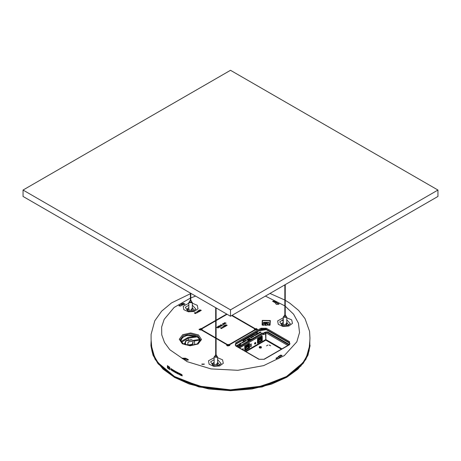 <?xml version="1.0" encoding="UTF-8"?>
<svg xmlns="http://www.w3.org/2000/svg" width="461" height="461" viewBox="0 0 461 461"><rect width="100%" height="100%" fill="white"/><g stroke="black" fill="none" stroke-linecap="round" stroke-linejoin="round"><path stroke-width="0.69" d="M191.978 309.59L192.07 308.663L191.643 308.789L191.505 309.642L191.978 309.59M189.828 302.295L191.327 302.295M217.287 364.127L217.379 363.199L216.952 363.326L216.814 364.178L217.287 364.127M215.137 356.831L216.635 356.831M286.437 324.204L286.529 323.276L286.102 323.403L285.964 324.256L286.437 324.204M284.287 316.909L285.785 316.909M230.5 316.229L437.95 196.455L437.95 190.07L230.5 70.297L23.05 190.07L230.5 309.838L230.5 316.229L23.05 196.455L23.05 190.07M437.95 190.07L230.5 309.838M226.904 345.168L226.749 345.433M229.826 345.433L229.67 345.168M254.564 329.2L254.409 329.465M257.486 329.465L257.33 329.2M199.244 329.2L199.089 329.465M202.166 329.465L202.01 329.2M188.319 360.035L188.065 359.494L185.495 358.168L184.291 358.883L186.953 360.254L188.365 359.874L188.065 359.494M185.495 358.168L185.011 358.704L185.339 358.883L185.495 358.485L188.065 359.81M282.046 355.564L280.576 355.402L280.576 355.085L278.277 356.566L279.516 357.258L282.092 355.408L280.576 355.085M275.995 358.33L278.133 357.454L278.277 356.889L280.576 355.402M279.049 304.035L276.865 303.171L276.709 302.606L274.047 301.235L272.676 301.454M181.525 304.231L181.634 304.612L181.484 304.225L178.954 305.92M283.279 319.485L282.685 320.043L282.777 320.983M215.69 320.378L201.52 328.56L199.06 329.304L201.52 330.047L215.69 338.23M216.082 338.455L227.002 344.759L226.72 345.277L229.791 345.531L229.572 344.759L255.054 330.047L257.451 329.557L255.054 328.56L232.096 315.307M226.691 314.027L216.082 320.153M275.989 304.018L275.505 302.998L272.635 301.292L274.047 300.912L276.709 302.283L277.194 303.35M183.15 304.663L180.424 306.081L178.908 305.764L181.916 303.955M199.584 309.873L200.23 310.535L200.616 310.334L200.385 309.959L201.278 310.478L200.183 310.795L199.584 309.873M198.904 310.628L199.59 311.452L197.936 311.192L198.76 311.93L197.394 311.14L199.187 311.342L198.495 310.501L198.824 310.311L200.195 311.1L198.904 310.628L199.555 311.469M197.239 312.414L197.112 312.881L196.951 312.397L196.121 312.304L196.916 312.224L197.054 311.763L197.21 312.247L198.051 312.339L197.239 312.414M195.539 312.984L196.236 313.273L195.176 313.584L195.931 313.307L195.089 313.134L195.176 312.835L194.542 313.203L194.6 312.719L195.395 312.696L196.236 313.301M183.835 358.958L184.291 358.883M279.049 358.324L279.516 357.258M277.822 357.644L278.277 356.566M181.634 304.612L181.928 303.983M283.279 319.11L282.587 320.159L283.279 321.645M285.399 325.979L288.004 325.483L290.321 323.697L286.8 319.79M227.089 314.258L216.082 320.608M215.69 320.839L201.912 328.791L201.52 328.56M201.52 330.053L202.131 329.557L201.912 328.791M201.912 329.822L215.69 337.775M216.082 337.999L227.394 344.534L229.18 344.534L254.662 329.822L255.054 330.053M231.699 315.531L254.662 328.791L254.662 329.822M225.475 324.803L226.12 325.466L226.507 325.264L226.276 324.89L227.169 325.408L226.074 325.725L225.475 324.803M224.795 325.558L225.481 326.382L223.827 326.129L224.651 326.861L223.285 326.071L225.077 326.273L224.386 325.431L224.714 325.241L225.867 326.158L224.795 325.558M223.13 327.345L223.003 327.817L222.842 327.327L222.012 327.235L222.807 327.154L222.945 326.699L223.101 327.177L223.942 327.27L223.13 327.345M220.514 327.667L221.159 328.33L221.545 328.128L221.315 327.759L222.208 328.272L221.107 328.589L220.514 327.667M224.426 322.677L226.046 323.236L224.64 323.374L224.426 322.677M223.216 323.374L224.835 323.939L223.429 324.071L223.216 323.374M222.588 324.204L223.798 324.648L222.588 324.204M221.424 325.616L221.424 326.019L220.548 324.942L220.831 324.78L222.698 325.282L221.989 325.287L221.424 325.616L221.614 325.91M220.053 325.685L219.488 325.967L221.061 326.1L219.828 326.48L220.692 326.019L219.125 325.898L220.053 325.685M218.629 326.054L218.139 326.561L219.332 326.532L218.71 326.889L219.119 327.126L220.024 326.826L219.09 327.368L217.719 326.578L218.768 326.198M217.99 327.673L217.517 326.693L218.405 327.765L218.116 327.932L216.267 327.414L217.995 327.679M225.665 323.392L225.406 322.93L224.519 322.902L225.665 323.392M224.455 324.089L224.196 323.628L223.308 323.599L224.455 324.089M220.905 325.068L221.297 325.472L221.741 325.218L220.905 325.005L221.297 325.472M289.969 343.871L289.082 342.402L265.847 328.987L261.422 328.987L260.984 328.22L235.675 342.834L235.675 345.9L235.986 345.865L235.196 344.874L236.113 343.601L261.422 328.987L261.422 329.431L265.847 329.431L289.082 342.846M235.231 345.07L236.113 344.044L261.422 329.431M229.572 344.759L229.18 344.534M227.002 344.759L227.394 344.534M254.662 328.791L255.054 328.56M185.339 358.883L185.431 358.531M185.017 358.358L181.951 358.33M184.509 304.387L185.005 304.035L182.372 303.597L181.945 304.053M197.273 343.975L199.78 340.287L199.463 338.887L197.187 336.547L186.901 335.256L182.619 337.25L181.006 340.287L181.323 341.693L183.513 343.975M227.117 325.437L226.898 325.247M226.126 325.045L226.893 325.04M225.498 324.855L226.12 325.529L226.507 325.264M224.421 325.478L224.714 325.241M224.714 325.305L226.028 326.065M223.337 326.1L223.625 325.869M223.625 325.933L225.043 326.336M223.833 326.204L224.812 326.768M224.789 325.633L225.446 326.4M222.726 326.889L223.101 327.177M223.101 327.241L223.85 327.322M222.104 327.247L222.813 327.154M222.15 328.301L221.931 328.111M221.165 327.909L221.931 327.904M220.537 327.719L221.159 328.393L221.545 328.128M224.23 322.965L225.636 322.861L226.04 323.27M224.524 322.936L225.752 323.299M223.02 323.662L224.426 323.559L224.83 323.968M223.314 323.634L224.542 323.997M222.427 323.922L223.741 324.682M220.589 324.988L220.831 324.78M220.831 324.844L222.623 325.328M221.297 325.535L221.741 325.218M219.125 325.927L220.22 325.587M219.885 326.509L220.767 326.158M219.419 325.898L221.055 326.129M218.71 326.889L219.119 327.189L219.828 326.716M218.139 326.561L218.52 326.843L219.142 326.423M217.776 326.607L218.629 326.117M216.509 327.339L217.955 327.69M217.517 326.757L218.364 327.783M201.227 310.507L201.008 310.316M200.235 310.115L201.002 310.109M199.607 309.925L200.23 310.599L200.616 310.334M198.53 310.547L198.824 310.311M198.824 310.374L200.137 311.135M197.446 311.169L199.192 311.342M197.936 311.192L198.922 311.838M196.835 311.959L197.21 312.247M197.21 312.31L197.959 312.391M196.363 312.23L196.887 312.293M197.233 312.425L197.331 312.754M194.386 313.013L195.522 312.91M195.234 313.613L195.925 313.342M268.141 325.086L266.896 322.867M264.983 323.443L264.222 323.311M265 323.432L265.254 323.178L265.565 323.812L265.888 325.42M265.669 323.835L265.184 322.798L264.153 323.121L265.179 325.362L265.945 325.305L265.669 323.835L267.178 323.599L267.086 323.282L266.712 322.556L265.219 322.792M267.178 323.599L267.472 325.051L268.21 324.953L267.184 322.712L266.642 322.567M190.381 293.692L171.509 302.929L161.638 311.198L154.798 320.804L151.099 334.311L151.075 339.181L151.439 345.981L154.787 357.788M306.219 357.788L309.562 345.981L309.959 338.161L309.59 331.373L304.998 318.626L298.532 310.339L289.744 303.102L285.232 300.29M176.2 371.716L176.223 372.263L175.497 371.33L175.549 372.661L175.843 372.822L175.82 372.258L176.229 372.476L176.551 373.208L176.2 371.716L176.528 371.86M175.843 372.822L175.848 372.275M176.217 372.229L175.497 371.33M176.551 373.208L176.5 371.877M172.022 370.367L172.362 370.033L171.988 369.463L172.466 369.561L171.705 369.082L171.751 370.413L172.523 370.898L172.039 370.027M172.368 370.235L172.016 369.48M172.472 369.762L171.705 369.082M172.523 370.898L172.051 370.35M180.222 374.833L180.614 374.47L180.188 373.929L180.735 373.986L179.859 373.571L179.911 374.908L180.793 375.323L180.234 374.493M180.62 374.672L180.216 373.946M180.741 374.188L179.859 373.571M180.793 375.323L180.245 374.816M177.26 373.364L177.249 373.007L177.675 373.197L177.226 372.459L177.75 372.528L176.915 372.096L176.966 373.427L177.813 373.871L177.278 373.024M177.646 373.214L177.255 372.476M177.756 372.736L176.915 372.096M177.813 373.871L177.289 373.352M178.096 372.707L178.459 374.194L178.436 372.845L178.096 372.707L178.436 372.845M178.459 374.194L178.407 372.863M174.12 370.552L174.414 370.69L174.12 370.552L174.172 371.883L174.367 371.18L175.145 372.436L175.122 371.088M174.396 372.015L174.396 371.255M174.863 370.972L174.892 371.848L174.414 370.69L174.892 371.756M175.145 372.436L175.094 371.105M171.025 368.909L171.457 370.114M170.996 368.846L171.475 369.1L170.985 368.581M171.434 368.909L170.956 368.598M171.175 369.826L170.777 368.57M171.002 368.927L171.446 370.12L170.731 369.538M173.503 370.183L173.532 371.059L172.777 369.751L172.829 371.082L173.019 370.385L173.78 371.652L173.757 370.304M173.048 371.22L173.048 370.46M173.036 369.906L173.532 370.961M173.065 369.895L172.777 369.751M173.78 371.652L173.728 370.321M182.124 374.995L181.098 374.153L181.144 375.485L181.473 375.634L181.594 375.15L182.222 375.969L181.916 375.242M182.153 374.977L181.098 374.153M181.473 375.634L181.478 375.098M181.444 374.885L181.841 374.879L181.427 374.505L181.807 374.977M181.467 374.868L181.455 374.516M182.02 375.214L182.222 375.969M179.652 374.447L179.047 373.479L179.577 373.41L178.724 373.283L179.629 374.465L179.058 373.393M179.312 374.315L178.73 374.113L179.271 374.349M179.548 373.422L179.024 373.139M179.548 374.637L178.73 374.113M167.441 367.135L167.47 367.901L169.838 369.595L169.781 367.331L167.418 365.631L167.441 367.135L167.527 365.919L168.513 366.806M168.68 366.8L167.983 367.665L167.614 367.538L167.556 365.942M168.058 367.59L168.876 368.218L169.245 367.578L169.631 367.699L169.809 368.829L169.781 367.331M169.665 368.737L169.688 369.33L168.519 368.506L169.688 369.296M169.239 367.578L168.519 368.506M167.965 367.676L167.614 367.538M167.585 367.555L167.574 367.233M169.838 369.595L169.809 368.829M169.752 367.348L167.389 365.648M181.795 304.519L181.795 305.003M182.112 304.127L182.112 304.98M183.207 303.344L182.095 303.811M183.91 303.367L181.951 304.156M254.835 333.24L255.555 333.528L257.342 332.756L257.342 331.793M261.116 332.168L259.975 332.029L260.667 332.427L261.116 332.168M257.088 333.943L258.022 333.954L257.33 333.557L257.653 333.92L256.731 333.902L257.561 334.219L257.088 333.943M256.575 333.989L257.267 334.386L256.483 334.11M255.066 334.847L255.446 335.349L255.924 335.078L255.4 334.767L254.921 335.066M254.656 335.159L254.149 335.389L254.991 335.7L254.898 335.216L254.207 335.424M246.013 340.235L245.338 340.477L246.226 340.76L246.013 340.235M245.523 340.863L244.67 340.863L245.655 341.105L245.246 340.529L245.523 340.863M244.935 341.526L244.549 341.031L244.071 341.296L244.935 341.526M243.731 342.2L244.215 341.924L243.754 342.045L243.512 341.532L243.039 341.803L243.731 342.2M243.299 342.465L242.918 341.97L242.434 342.241L243.299 342.465M242.175 342.367L241.668 342.598L242.509 342.909L242.417 342.425L241.725 342.627M254.703 334.415L253.861 334.104L254.703 334.415M242.959 340.397L243.8 340.714L242.959 340.397M243.685 340.327L253.971 334.484L243.685 340.327M239.052 345.692L239.628 345.485L239.052 345.692M238.014 346.084L238.591 346.292L238.014 346.084M240.29 345.231L240.907 345.001L240.29 345.231M240.573 345.289L241.005 345.162L240.573 345.289M240.7 344.776L240.008 345.174L240.296 345.007L239.962 344.684L240.751 344.868M247.079 337.717L247.885 337.25M247.995 337.187L248.629 337.164L248.992 336.928L248.715 336.772M249.902 336.086L250.548 336.057L250.675 335.741L250.075 335.988M246.635 337.971L246.122 338.27M246.393 338.432L247.113 338.017L246.393 338.432M253.423 335.81L252.876 336.127L253.913 336.323L253.423 335.81L252.928 336.161M253.36 336.501L252.859 336.599L253.147 336.432L252.588 336.438L252.784 336.178L252.311 336.455L253.003 336.853L253.487 336.57L252.859 336.599M252.155 336.847L251.775 336.835L252.547 336.893L252.363 337.17L252.68 336.807L252.063 336.87M252.104 337.222L251.769 337.417L251.527 336.905L251.055 337.175L251.746 337.573L252.23 337.296L251.608 337.319M250.963 337.723L251.637 337.636L250.675 337.394L250.392 337.561L251.176 337.907M250.53 339.158L250.997 338.887L250.53 339.158M250.185 339.659L250.542 339.308L250.208 339.503L249.966 338.991L249.493 339.261L250.185 339.659M249.753 339.924L249.366 339.429L248.888 339.694L249.753 339.924M248.629 339.82L248.122 340.051L248.963 340.368L248.871 339.878L248.179 340.085M249.413 338.276L248.934 338.403L249.92 338.633M248.957 339.187L249.626 338.8L248.698 338.535L248.957 339.187M248.197 338.979L247.718 339.106L248.704 339.336M247.972 339.377L247.234 339.434L248.006 339.515L247.822 339.792L248.139 339.423L247.522 339.492M241.282 343.618L240.936 343.019L240.388 343.336L241.282 343.618M240.296 343.387L240.59 343.894L239.72 343.722L240.855 343.802L240.204 343.508M239.299 344.367L240.129 344.2L239.599 343.883L239.299 344.367M238.302 344.736L238.775 344.523L238.101 344.742L238.723 345.058L239.247 344.793L238.297 344.719M237.536 345.381L238.366 345.214L237.841 344.903L237.536 345.381M236.833 345.387L237.375 345.871L237.824 345.612L236.741 345.508M236.683 346.269L237.277 345.929L236.349 345.669L236.458 346.142M270.359 332.041L270.63 332.197M248.26 340.374L247.759 340.495L248.26 340.374M263.254 333.263L265.156 332.162L266.147 332.11M255.797 334.582L256.12 334.398L255.527 334.6L256.218 334.997L256.696 334.715L255.953 334.674M242.653 340.575L243.494 340.886L242.653 340.575M258.339 333.914L257.762 333.251L258.339 333.914M258.281 332.992L258.31 333.384L259.14 333.245L258.465 333.297L258.558 332.911L258.143 333.211M258.782 332.865L259.699 332.986L259.209 332.473L258.782 332.865M259.595 332.248L259.307 332.416L259.998 332.813L260.557 332.49L259.837 332.174L259.364 332.444M246.819 340.022L247.321 339.901L246.819 340.022M259.952 332.439L259.572 332.393M255.596 334.957L255.117 335.026L255.596 334.957M254.806 335.435L254.414 335.372M248.542 336.87L248.168 337.083M247.666 337.389L247.257 337.613M248.733 338.668L249.124 338.783L248.727 338.679M249.562 339.619L249.084 339.671L249.562 339.619M248.773 340.097L248.387 340.034M244.745 341.221L244.267 341.29L244.745 341.221M243.108 342.166L242.63 342.212L243.108 342.166M242.319 342.638L241.933 342.575M239.795 344.079L239.317 344.125L239.795 344.079M238.037 345.093L237.553 345.145L238.037 345.093M236.384 345.796L236.775 345.911L236.378 345.802M263.583 333.787L264.165 334.427L263.583 333.787M245.978 351.639L265.824 340.183L265.548 333.631L264.966 332.727L263.583 333.528M281.406 349.179L265.824 340.183L266.101 339.699L265.548 339.578M188.901 345.456L194.761 344.551L194.323 341.226L191.505 340.011L186.503 340.783L185.558 341.728L185.558 344.822M237.202 345.969L236.349 345.669M236.574 346.09L236.378 345.871M237.697 345.606L237.398 345.715M237.398 345.779L236.833 345.45M238.36 345.249L237.507 344.984M239.196 344.822L238.873 344.574M240.123 344.229L239.271 343.969M240.296 343.946L239.87 343.635M240.849 343.825L240.296 343.451M241.374 343.566L240.867 343.209M240.936 343.082L240.44 343.37M247.315 339.936L246.739 339.936M248.341 340.523L247.764 340.523M247.782 339.302L247.24 339.486M248.266 338.852L247.77 339.135M249.551 338.841L248.698 338.535M248.923 338.962L248.727 338.731M249.482 338.149L248.986 338.432M248.963 340.039L248.629 339.884M249.891 339.774L249.038 339.509M250.542 339.371L250.208 339.503M250.214 339.233L249.92 339.336M249.966 339.054L249.551 339.29M251.21 337.464L250.444 337.596M251.556 337.688L251.205 337.556M251.597 337.008L251.112 337.21M251.839 337.187L251.331 337.164M252.063 336.674L251.781 336.864M252.761 336.951L252.155 336.916M252.582 336.939L252.184 337.147M252.853 336.282L252.369 336.484M253.095 336.461L252.588 336.438M253.861 336.357L253.348 336M247.033 338.028L246.364 338.414M250.012 336.34L249.735 336.184M246.209 338.224L246.67 338.057M250.473 335.89L250.023 336.011M249.234 336.789L248.957 336.628M249.683 336.53L249.407 336.374M248.934 336.962L248.658 336.801M248.571 336.985L248.104 337.124M247.666 337.423L247.2 337.648M240.06 345.208L240.296 345.007M239.91 344.782L240.406 344.943M240.406 345.007L240.7 344.84M240.63 345.318L240.896 345.168M240.342 345.266L240.798 345.001M239.103 345.721L239.518 345.485M243.742 340.362L253.89 334.502M243.742 340.742L243.108 340.31M243.437 340.921L242.803 340.489M254.645 334.45L254.011 334.018M242.509 342.581L242.175 342.431M243.437 342.316L242.584 342.056M244.088 341.918L243.754 342.045M243.76 341.774L243.471 341.878M243.512 341.595L243.097 341.837M245.073 341.37L244.221 341.111M245.799 340.967L245.154 340.65M245.246 341.088L244.814 340.777M246.324 340.708L245.817 340.351M245.886 340.224L245.39 340.512M254.996 335.372L254.656 335.222M255.924 335.107L255.751 334.865M255.751 334.928L255.066 334.911M256.575 334.709L256.241 334.836M256.241 334.571L255.953 334.738M255.993 334.386L255.578 334.628M257.215 334.421L256.575 334.052M257.641 333.977L256.904 333.804M257.503 334.254L257.094 334.012M257.964 333.983L257.33 333.557M258.31 333.931L257.878 333.182M258.771 333.003L258.281 333.055M259.641 333.015L259.134 332.658M259.209 332.537L258.713 332.819M260.471 332.537L260.119 332.404M260.131 332.318L259.595 332.312M260.989 332.156L260.69 332.266M260.69 332.329L260.125 331.943M227.895 346.044L229.682 345.277L228.679 344.505L226.893 345.277L227.895 346.044M228.529 344.799L227.676 345.629L228.898 345.629L228.529 344.799M228.869 345.641L229.071 345.341L228.506 344.903L227.504 345.341L227.705 345.641M255.555 330.076L257.342 329.304L256.339 328.532L254.553 329.304L255.555 330.076M256.189 328.831L255.336 329.655L256.558 329.655L256.189 328.831M256.529 329.673L256.731 329.367L256.166 328.935L255.164 329.367L255.365 329.673M200.235 330.076L202.022 329.304L201.019 328.532L199.233 329.304L200.235 330.076M200.869 328.831L200.016 329.655L201.238 329.655L200.869 328.831M201.209 329.673L201.411 329.367L200.846 328.935L199.844 329.367L200.045 329.673M194.237 341.065L191.355 339.682L186.348 340.454L185.403 341.399L185.558 341.728M185.403 344.77L185.403 341.399M187.84 344.557L188.808 344.868L191.678 344.425L192.813 343.324L192.859 341.768M187.823 342.811L187.892 344.73L188.958 345.191L191.828 344.747L192.963 343.647L193.015 342.327L191.885 341.434L189.056 341.664L187.823 342.811M181.899 305.113L181.427 304.266M263.715 334.432L263.923 334.179M265.542 333.539L265.876 333.603L265.876 339.573L265.548 339.509M265.496 333.361L265.876 333.389M265.876 333.603L266.377 331.908L267.536 331.88L289.439 344.523M265.548 333.631L263.692 334.611L263.11 333.153L261.952 333.124L238.689 346.551L238.458 346.874L239.144 347.692M238.493 347L238.568 347.358M263.888 334.588L263.611 334.484M257.791 343.226L257.44 343.266L257.578 338.524L262.004 335.971M261.883 340.783L258.195 342.99M243.166 348.695L242.025 349.357M243.304 350.095L243.304 348.775M255.135 343.958L254.639 344.033L254.455 343.618L255.089 342.517L255.722 342.932M245.068 350.573L244.716 350.614L244.716 346.107L249.28 343.318M249.032 343.457L249.418 343.393M249.159 348.124L245.471 350.337M250.94 345.064L250.444 344.776L251.291 343.883L250.94 345.064M250.94 346.689L250.444 346.401L251.291 345.502L250.94 346.689M254.893 343.843L254.541 343.941M255.417 342.431L255.503 342.782M243.085 348.747L243.085 349.346M263.663 334.461L263.94 334.3M259.589 348.015L261.007 348.038M266.533 345.877L267.916 345.076L266.533 345.877M269.299 345.007L270.682 345.808L269.178 345.076M257.647 338.489L258.575 338.218L258.097 338.558M259.387 337.982L257.451 338.702M262.24 340.575L262.274 336.438L260.557 337.262L262.24 336.484L261.756 336.109M260.621 336.772L261.715 336.472L261.473 336.276M257.44 338.823L257.785 338.991L257.44 338.76M259.359 337.959L259.439 338.374L257.981 339.215L258.091 339.688L258.811 339.302L257.981 339.855L257.981 339.215L258.039 339.722M257.757 338.881L259.439 338.103M257.78 338.996L257.44 338.887M258.46 338.017L258.736 338.12M261.433 336.3L261.71 336.403M261.594 336.536L261.07 336.841M257.832 338.38L258.062 338.581M261.825 339.256L261.715 340.143L258.367 342.074L258.367 339.63M258.2 342.932L257.44 343.07M261.854 340.765L262.24 340.667M260.644 337.406L262.102 336.835L261.796 339.238L259.503 338.097M260.557 337.308L260.586 337.884L260.891 337.706L260.557 337.913L260.863 337.734M260.805 336.663L261.035 336.864M261.646 339.25L261.646 338.674L260.655 338.224L261.744 338.633L261.658 337.809L260.834 338.282L260.004 337.804M258.258 342.875L261.825 340.812L258.229 342.857M262.05 337.423L260.891 338.253L260.891 337.706M261.767 339.25L261.658 340.109L258.367 342.01L261.658 340.091L259.255 338.702M258.287 341.267L258.298 340.685M257.44 342.396L257.44 341.463M257.44 341.693L257.566 342.339M260.73 338.224L260.655 338.749M257.509 340.604L257.44 339.982M261.087 337.423L261.203 337.913M258.367 341.929L261.606 340.057L261.744 339.256M259.439 338.132L260.586 337.469M258.886 338.691L258.84 339.279M261.076 338.155L261.658 338.46M261.744 339.388L261.151 339.048M261.606 339.434L259.439 338.184M259.382 338.403L259.094 339.302L258.367 339.722M260.171 337.706L260.557 337.913M258.321 341.221L258.321 340.869M258.517 340.754L258.298 340.483M258.8 340.593L258.367 340.057M259.376 340.258L258.759 339.492M259.941 339.93L259.094 338.875M259.658 340.097L259.042 339.331M259.094 340.42L258.477 339.659M258.563 340.437L258.367 340.189M258.846 340.27L258.391 339.705M258.707 340.351L258.367 339.93M259.284 340.016L258.834 339.452M259.422 339.936L258.973 339.371M259.987 339.613L259.238 338.679M259.848 339.694L259.099 338.754M259.566 339.855L259.094 339.261M259.704 339.774L259.094 339.008M259.001 340.178L258.552 339.619M259.14 340.103L258.69 339.538M244.924 345.831L245.851 345.566L245.373 345.906M246.664 345.329L244.728 346.05M247.897 344.113L248.346 344.188L249.015 343.785L248.75 343.624M244.716 346.171L245.062 346.338L244.716 346.107M246.635 345.306L246.716 345.721L245.258 346.563L245.367 347.035L246.088 346.649L245.258 347.116M245.033 346.228L246.716 345.45M247.92 344.753L249.436 343.687L247.834 344.609L247.92 345.024L249.378 344.183L249.101 346.603L246.779 345.439M245.056 346.344L244.716 346.234M245.736 345.364L246.013 345.468M248.71 343.647L248.986 343.75M248.871 343.883L248.346 344.188M245.108 345.727L245.338 345.923M249.101 346.603L248.992 347.49L245.644 349.421L245.644 346.977L245.258 347.202L245.258 346.563L245.315 347.07M245.477 350.279L244.716 350.418M249.147 348.107L245.511 350.274M249.516 347.917L245.506 350.204M247.834 344.655L247.862 345.231L248.168 345.053L247.834 345.26L248.139 345.082M249.516 348.015L249.436 343.687M248.081 344.01L248.312 344.206M249.274 344.799L248.998 345.842M245.644 346.977L245.258 347.139M245.534 350.222L249.078 348.211M249.326 344.77L248.421 345.208L249.263 344.309L249.263 344.788L248.531 345.208M248.923 346.591L248.923 346.021L247.937 345.577L249.044 345.929M249.044 346.597L248.934 347.456L245.644 349.357L248.934 347.438L246.531 346.05M245.563 348.614L245.546 347.928M244.716 349.743L244.716 348.81M244.716 349.04L244.843 349.686M247.995 345.56L247.932 346.096M244.785 347.951L244.716 347.329M248.364 344.77L248.479 345.254M245.644 349.277L248.882 347.404L249.021 346.603M246.716 345.479L247.862 344.816M246.162 346.038L246.162 346.597L246.105 346.136L245.356 346.505M248.168 345.053L248.168 345.594L248.934 345.151L248.11 345.629L247.28 345.151M248.352 345.502L248.934 345.808M249.021 346.735L248.427 346.39M248.882 346.781L246.716 345.531M246.358 346.102L246.67 345.929L246.37 346.649L245.644 347.052L246.214 347.859L245.644 347.404M247.448 345.053L247.834 345.26M245.598 348.568L245.598 348.216M245.794 348.101L245.575 347.83M246.652 347.606L246.036 346.839M247.217 347.277L246.37 346.223M246.935 347.438L246.318 346.678M246.37 347.767L245.753 347M245.84 347.778L245.644 347.536M245.644 347.271L246.076 347.94M246.56 347.363L246.111 346.799M246.698 347.283L246.249 346.718M247.263 346.96L246.514 346.021M247.125 347.035L246.376 346.102L246.37 346.649L245.644 347.07M246.842 347.202L246.37 346.609M246.981 347.121L246.37 346.355M246.278 347.525L245.828 346.96M246.416 347.444L245.967 346.879M242.567 349.046L243.201 349.415L243.229 350.049M260.793 346.914L259.785 346.81L259.929 347.098L259.929 346.649L260.707 346.649L260.707 347.098L259.929 347.098L260.793 347.006M260.079 347.139L260.096 346.66L260.096 347.07L260.69 346.851M309.844 345.744L309.757 342.293M151.243 342.293L151.156 345.744M151.312 347.778L152.499 353.143M151.139 340.408L150.937 345.398L152.983 354.428L157.921 362.859L174.212 376.476L198.887 386.157L230.5 389.937L262.113 386.157L286.788 376.476L303.079 362.859L308.017 354.428L310.063 345.398L307.983 355.131L303.044 363.556L286.759 377.173L262.102 386.848L230.5 390.628L198.898 386.848L174.241 377.173L157.956 363.556L153.017 355.131L150.978 346.107L154.988 359.194L163.067 369.117L174.241 377.173M151.156 340.685L151.894 350.959L156.463 360.727L164.237 369.336L174.252 376.407L198.91 386.082L230.5 389.856L262.096 386.076L286.748 376.407L296.763 369.336L304.537 360.727L309.106 350.959L309.844 340.685M309.798 341.584L309.867 345.393L307.827 354.394L302.9 362.801L286.65 376.389L281.003 379.351M179.986 379.345L174.35 376.389L158.1 362.801L153.173 354.394L151.133 345.393L151.202 341.584M309.821 341.152L308.933 351.294L304.318 360.917L296.596 369.399L286.69 376.372L281.043 379.334L258.137 386.946L230.5 389.81L202.863 386.946L179.957 379.334L174.31 376.372L164.404 369.399L156.682 360.917L152.067 351.294L151.179 341.152M188.889 302.232L188.814 302.52L192.266 302.808L191.776 301.776M189.373 301.776L188.924 302.168M192.335 309.994L192.26 310.311L188.814 309.994L192.266 310.276L192.335 302.52L191.361 301.563M189.794 301.592L188.998 302.157L192.151 302.693L191.361 301.592M189.828 300.797L191.327 301.05L191.085 300.578M190.381 300.457L189.938 300.716L191.217 300.935L190.773 300.457M190.381 300.555L190.088 300.745L191.061 300.906L190.773 300.555M190.381 300.728L190.266 301.056M214.198 356.768L214.129 357.056L217.575 357.344L217.091 356.313M214.688 356.313L214.232 356.705M217.65 364.53L217.569 364.847L214.129 364.53L217.575 364.818L217.65 357.056L216.67 356.099M215.103 356.128L214.313 356.693L217.465 357.229L216.67 356.128M215.137 355.333L216.635 355.587L216.393 355.114M215.69 354.993L215.247 355.252L216.526 355.471L216.082 354.993M215.69 355.091L215.396 355.281L216.376 355.443L216.082 355.091M215.69 355.264L215.575 355.592M283.348 316.845L283.279 317.133L286.725 317.416L286.241 316.39M283.838 316.39L283.382 316.782M286.725 324.89L286.8 317.133L285.82 316.177L286.615 317.301L283.463 316.77L284.253 316.2L283.279 317.133L283.279 324.607L286.725 324.89M284.287 315.41L285.785 315.664L285.543 315.191M284.84 315.07L284.397 315.33L285.676 315.549L285.232 315.07M284.84 315.168L284.546 315.359L285.526 315.52L285.232 315.168M284.84 315.341L284.725 315.67M190.381 298.077L174.172 307.435L164.156 319.346L161.638 327.033L161.759 334.859L164.525 342.517L169.827 349.72L187.131 361.672L211.034 368.886L237.905 370.269L263.646 365.613L284.345 355.621L296.844 341.82L299.552 332.565L298.446 323.201L293.582 314.246L285.232 306.196M284.84 305.902L265.346 296.106M195.654 296.106L190.773 297.915M260.984 328.22L266.291 328.22L289.525 341.636L289.525 344.701L264.216 359.315L258.909 359.315L235.675 345.9M270.106 325.132L270.296 320.493L262.257 320.383L262.067 325.022L270.106 325.132M198.449 334.928L190.658 332.94L182.712 334.715L179.266 339.215L182.337 343.802L190.128 345.79L198.074 344.015L201.52 339.521L198.449 334.928M283.279 317.808L277.631 320.891L278.26 324.285L282.864 326.423L288.736 326.06L292.447 323.403L291.709 319.899L286.8 317.808M188.814 303.194L183.167 306.277L183.801 309.671L188.405 311.809L194.277 311.446L197.982 308.789L197.245 305.291L192.335 303.194M214.129 357.73L208.481 360.813L209.11 364.207L213.714 366.345L219.586 365.982L223.297 363.326L222.559 359.828L217.65 357.73M275.505 302.998L276.709 302.283M182.723 304.6L181.484 303.908M185.045 358.209L181.911 358.209L182.533 358.716L184.014 358.825M277.822 357.321L275.955 358.209L276.179 358.514L278.456 358.721L279.049 358.018M275.989 303.741L276.594 304.427L278.865 304.22L279.089 303.914L277.194 303.033M182.982 304.537L184.406 304.427L185.045 303.914L181.911 303.914M266.291 328.22L265.847 329.431M289.525 341.636L289.082 342.402L289.998 343.675L289.214 344.667L263.905 359.28L259.22 359.28L235.986 345.865M289.525 344.701L289.214 344.667M235.675 342.834L236.113 344.044M258.909 359.315L259.22 359.28M264.216 359.315L263.905 359.28M262.413 325.057L269.95 325.057L269.99 320.729L262.505 320.654L262.413 325.057L269.95 325.057M197.688 335.706L190.629 333.902L183.432 335.51L180.314 339.584L183.098 343.739L190.393 345.52L197.521 343.837L200.472 339.792L197.688 335.706M218.802 365.423L221.171 363.625L217.65 359.713M214.129 359.713L210.602 361.833L212.97 365.423M282.599 319.951L279.752 321.911L282.069 325.483L285.63 325.956M193.493 310.887L195.862 309.089L192.335 305.176M188.814 305.176L185.293 307.297L187.662 310.887M218.278 365.59L219.35 364.616L217.65 362.208M214.129 362.208L212.423 363.441L214.129 364.323M212.423 363.441L213.501 365.59M288.004 325.483L287.422 325.668L288.5 324.688L286.8 322.285M283.279 322.285L281.573 323.518L283.279 324.394M281.573 323.518L282.651 325.668M192.963 311.054L194.041 310.08L192.335 307.671M188.814 307.671L187.114 308.905L188.814 309.786M187.114 308.905L188.186 311.054M274.047 301.235L274.047 300.912M179.11 305.758L179.11 305.441M181.006 340.397L182.7 337.4L186.993 335.458L197.187 336.766L199.463 339.106L199.78 340.397L199.475 339.169L197.21 336.853L195.176 335.919L190.675 335.17L186.463 335.666L184.175 336.518L181.882 338.276L181.006 340.402M269.403 325.328L268.792 322.262L263.444 322.331L262.96 325.328M269.155 325.431L268.78 322.412L263.536 322.435L263.208 325.431M267.472 325.051L265.945 325.287M267.426 324.93L265.916 325.166M264.919 323.38L264.919 323.046M267.184 322.712L267.184 323.028M265.277 322.873L266.786 322.642M265.576 323.513L267.086 323.282M176.24 372.742L176.54 372.903M175.537 372.355L175.831 372.517M171.74 370.108L172.016 370.281M179.899 374.597L180.216 374.747M176.955 373.122L177.26 373.277M178.136 373.733L178.447 373.888M174.667 371.866L175.134 372.131M171.238 369.78L171.538 369.935M173.313 371.07L173.762 371.341M181.715 375.438L182.043 375.582M181.133 375.173L181.461 375.323M183.49 304.577L183.461 303.557M183.109 304.554L183.086 303.713M182.896 303.793L182.919 304.531M182.383 304.012L182.406 304.79M182.141 303.793L182.141 304.116M202.223 363.81L201.878 364.403L204.258 364.305L203.895 363.81M201.906 364.374L204.211 364.184L201.906 364.374M259.122 330.762L266.245 329.661M265.599 323.939L264.591 324.095M282.639 320.182L283.279 320.084M196.075 336.271L187.938 337.527L181.219 341.434M187.938 337.527L188.151 338.27L181.986 341.918L181.807 342.477M197.233 336.864L188.151 338.27L188.503 340.12M267.927 324.63L267.386 324.711M265.795 324.959L265.046 325.074M282.916 321.225L283.279 321.173M185.403 342.275L183.876 344.16M188.843 341.699L188.319 341.941M184.694 344.517L185.403 343.376M199.573 339.405L193.753 340.304M199.757 340.155L194.219 341.007M190.992 341.509L188.901 341.832M265.156 332.848L265.156 332.162M186.348 340.454L186.503 340.783M188.808 344.868L188.958 345.191M191.678 344.425L191.828 344.747M192.813 343.324L192.963 343.647M288.845 344.88L266.377 331.908M287.848 345.456L265.876 332.773M263.11 333.153L238.74 347.461M263.611 334.018L239.536 347.917M265.548 339.699L245.425 351.317M281.959 348.856L266.101 339.699M250.675 344.16L251.187 344.632M250.444 344.84L251.228 344.765L250.997 343.889M250.675 345.779L251.187 346.257M250.507 346.516L251.228 346.39L250.997 345.508M257.843 343.209L257.843 339.025M257.676 339.025L257.676 343.209M257.566 340.627L257.566 340.022M260.713 338.293L260.713 338.87M260.667 338.253L260.667 338.829M260.586 337.354L259.422 338.028M261.606 338.46L261.606 337.85M259.094 339.302L259.382 338.576M260.534 337.498L260.534 337.913M260.834 338.282L260.834 337.752M261.986 337.44L261.254 337.867L261.975 337.475L262.009 336.933L261.975 337.475L261.087 337.855M261.243 337.331L261.145 337.867M258.079 339.158L258.811 338.737M258.828 338.726L258.828 339.267L258.84 338.72M261.254 337.867L261.975 336.91M245.119 350.556L245.119 346.372M244.952 346.372L244.952 350.556M244.843 347.974L244.843 347.369M247.989 345.641L247.989 346.217M247.943 345.6L247.943 346.171M247.862 344.701L246.698 345.375M248.882 345.808L248.882 345.197M246.358 346.643L245.644 347.052M247.811 344.845L247.811 345.26M248.11 345.629L248.11 345.099M246.105 346.614L245.367 347.035M248.519 344.678L248.421 345.208M246.128 346.58L246.088 346.084M249.263 344.724L249.28 344.24M243.229 349.461L242.716 349.755M243.201 349.415L242.665 349.72M259.578 347.479L259.578 346.626L261.059 346.626L261.059 347.479L259.578 347.479M261.301 346.851L261.093 347.577L259.543 347.577L259.336 346.851M259.22 347.542L261.093 347.992L261.41 347.542L261.41 347.133L259.566 346.632L259.22 347.542L261.07 348.043L261.41 347.542M260.298 346.632L260.298 347.035M260.569 346.672L260.569 347.081M255.492 343.912L255.037 343.699L255.867 343.22M255.089 343.699L255.867 343.249L255.089 343.699M301.275 365.677L286.742 377.231M310.023 346.107L306.012 359.194L297.933 369.117L286.719 377.254L271.466 384.14L252.046 388.986L230.5 390.703L208.758 388.951L189.2 384.019L174.281 377.254L198.945 386.929L230.5 390.698L262.055 386.929L286.759 377.173M174.258 377.231L158.296 363.977L153.346 355.788L151.133 347.006M189.794 301.563L188.814 302.52L188.814 309.994M191.361 302.422L191.361 300.924L190.773 300.434M190.381 300.434L189.834 300.762L189.794 302.422M190.958 300.952L190.186 300.924M190.773 301.073L190.773 293.288M190.381 301.073L190.381 293.063M215.103 356.099L214.129 357.056L214.129 364.53M216.67 356.958L216.67 355.46L216.082 354.97M215.69 354.97L215.143 355.298L215.103 356.958M216.272 355.489L215.494 355.46M216.082 355.61L216.082 307.902M215.69 355.61L215.69 307.677M283.279 324.607L286.719 324.924L286.8 324.607M285.82 317.035L285.82 315.537L285.232 315.047M284.84 315.047L284.293 315.376L284.253 317.035M285.422 315.566L284.644 315.537M285.232 315.687L285.232 284.627M284.84 315.687L284.84 284.852M212.919 365.406L215.886 365.896L218.854 365.406M187.61 310.87L190.577 311.359L193.539 310.87M284.84 300.071L269.939 293.455M191.061 293.455L190.773 293.559M265.202 322.786L266.712 322.556M204.258 364.305L201.86 364.305M259.883 330.324L265.801 329.408M229.682 345.687L229.682 345.277M226.893 345.687L226.893 345.277M257.342 329.719L257.342 329.304M254.553 329.719L254.553 329.304M202.022 329.719L202.022 329.304M199.233 329.719L199.233 329.304M194.167 340.898L194.323 341.226M261.802 340.869L258.235 342.926M262.274 340.621L262.274 336.438M261.635 337.838L260.863 338.282M259.094 338.76L259.393 338.397M257.999 339.728L258.851 339.233M249.551 347.969L249.551 343.785M248.911 345.18L248.139 345.623M246.37 346.107L246.67 345.929M249.286 344.753L248.364 345.203M254.455 343.641L255.169 343.975L255.878 343.232L255.106 342.506M150.978 346.107L150.937 345.398"/></g></svg>
